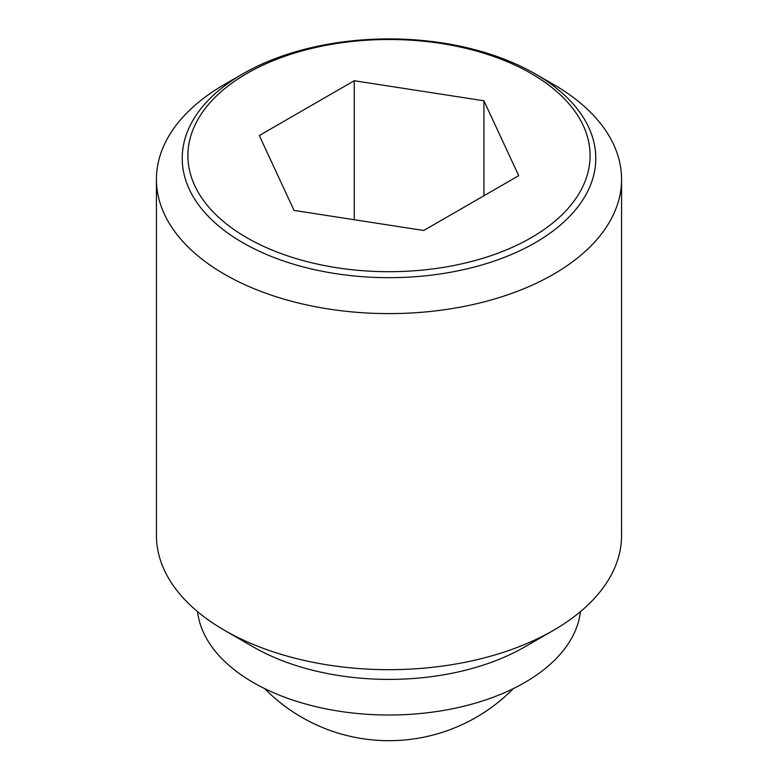 <?xml version="1.0" encoding="UTF-8"?>
<svg xmlns="http://www.w3.org/2000/svg" width="778" height="778" viewBox="0 0 778 778"><rect width="100%" height="100%" fill="white"/><g stroke="black" fill="none" stroke-linecap="round" stroke-linejoin="round"><path stroke-width="1.17" d="M553.45 84.394L535.215 73.871A206.783 119.384 180 0 1 535.215 242.707A206.783 119.384 180 0 1 242.785 242.707A206.783 119.384 180 0 1 242.785 73.871L242.785 73.871A206.783 119.384 180 0 1 535.215 73.871L553.459 84.394A232.573 134.273 0 0 0 553.45 84.394A232.573 134.273 0 0 1 621.573 179.339L621.573 535.4A232.573 134.273 0 0 1 553.459 630.345A232.573 134.273 0 0 1 224.55 630.345A232.573 134.273 0 0 0 224.55 630.345L253.327 646.956A191.874 110.777 0 0 0 524.673 646.956L553.459 630.345M242.785 73.871L224.541 84.394A232.573 134.273 0 0 0 156.427 179.339A232.573 134.273 0 0 0 224.55 274.284A232.573 134.273 0 0 0 478.003 303.391A232.573 134.273 0 0 0 621.573 179.339M156.427 179.339L156.427 535.4A232.573 134.273 0 0 0 224.541 630.345L253.327 646.956M197.554 611.644A191.874 110.777 0 0 0 253.327 682.569A191.874 110.777 0 0 0 456.453 707.941A191.874 110.777 0 0 0 580.446 611.644M531.199 237.698A201.103 116.107 0 0 0 531.199 73.511A201.103 116.107 0 0 0 246.801 73.511A201.103 116.107 0 0 0 246.801 237.698A201.103 116.107 0 0 0 531.199 237.698M354.243 80.727L483.945 100.79L518.702 175.672L423.757 230.483L294.055 210.42L259.298 135.537L354.243 80.727L354.243 219.736M483.945 100.79L483.945 195.735M264.685 688.618A174.428 174.428 0 0 0 513.315 688.618"/></g></svg>
